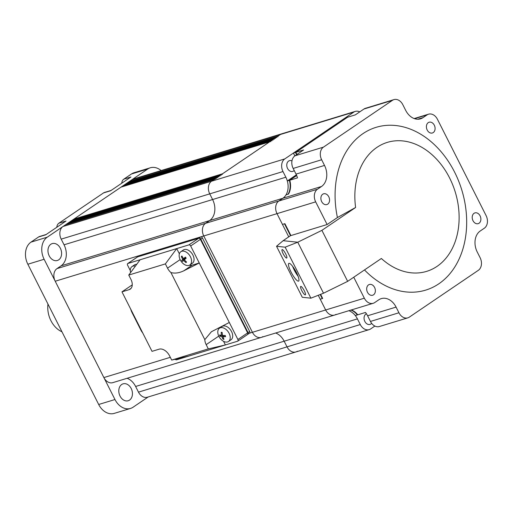 <?xml version="1.0" encoding="UTF-8"?>
<svg xmlns="http://www.w3.org/2000/svg" width="513" height="513" viewBox="0 0 513 513"><rect width="100%" height="100%" fill="white"/><g stroke="black" fill="none" stroke-linecap="round" stroke-linejoin="round"><path stroke-width="0.77" d="M297.405 351.238A9.632 7.214 73.1 0 1 295.918 351.95A9.632 7.214 -106.9 0 1 287.024 346.871A9.632 7.214 73.1 0 0 295.918 351.95L147.378 397.216A9.632 7.214 -106.9 0 1 138.484 392.137L135.618 386.469A16.05 12.023 73.1 0 0 127.115 378.28M138.484 392.137L287.024 346.871L284.164 341.203A16.05 12.023 73.1 0 0 275.661 333.014A16.05 12.023 73.1 0 1 284.164 341.203L357.42 318.881L360.28 324.543A9.632 7.214 73.1 0 0 369.174 329.628A9.632 7.214 73.1 0 0 370.662 328.916L374.868 326.063M262.803 336.669A9.632 7.214 73.1 0 1 261.316 337.387A9.632 7.214 -106.9 0 1 252.422 332.302A9.632 7.214 73.1 0 0 261.316 337.387L112.77 382.653A9.632 7.214 -106.9 0 1 103.876 377.568L55.212 281.233A9.632 7.214 -106.9 0 1 57.007 268.6L61.066 265.849A16.05 12.023 73.1 0 0 64.054 244.797L61.194 239.135A9.632 7.214 -106.9 0 1 62.99 226.502L65.427 224.854A0.481 0.359 -106.9 0 1 65.581 224.803M249.465 333.2L252.422 332.302L203.757 235.967A9.632 7.214 -106.9 0 1 205.553 223.335A9.632 7.214 73.1 0 0 203.757 235.967L55.212 281.233M57.007 268.6L205.553 223.335L209.612 220.584A16.05 12.023 73.1 0 0 212.6 199.531L209.74 193.869A9.632 7.214 -106.9 0 1 211.536 181.236A9.632 7.214 73.1 0 0 209.74 193.869L61.194 239.135M62.99 226.502L211.536 181.236L213.966 179.582A0.481 0.359 -106.9 0 1 214.043 179.55M215.094 179.39A0.481 0.359 -106.9 0 1 215.261 178.723M66.498 224.508A0.481 0.359 -106.9 0 1 66.716 223.989L215.223 178.736M216.313 178.562A0.481 0.359 -106.9 0 1 216.48 177.896M67.716 223.687A0.481 0.359 -106.9 0 1 67.934 223.161L216.435 177.908M217.531 177.742A0.481 0.359 -106.9 0 1 217.698 177.075M68.934 222.86A0.481 0.359 -106.9 0 1 69.152 222.341L217.653 177.081M218.75 176.914A0.481 0.359 -106.9 0 1 218.91 176.248M70.153 222.033A0.481 0.359 -106.9 0 1 70.371 221.513L218.871 176.26M219.968 176.087A0.481 0.359 -106.9 0 1 220.128 175.42M71.371 221.206A0.481 0.359 -106.9 0 1 71.589 220.686L220.09 175.433M221.186 175.26A0.481 0.359 -106.9 0 1 221.347 174.593M72.59 220.378A0.481 0.359 -106.9 0 1 72.808 219.859L221.308 174.606M222.398 174.433A0.481 0.359 -106.9 0 1 222.488 173.804L269.575 141.87A0.481 0.359 73.1 0 1 269.646 141.832M73.808 219.558A0.481 0.359 -106.9 0 1 73.949 219.07L121.03 187.136L269.575 141.87M270.826 141.017L122.318 186.27A0.481 0.359 73.1 0 0 122.107 186.796M270.864 141.004A0.481 0.359 73.1 0 0 270.697 141.671M272.044 140.19L123.537 185.45A0.481 0.359 73.1 0 0 123.319 185.969M272.082 140.184A0.481 0.359 73.1 0 0 271.916 140.851M273.262 139.369L124.755 184.622A0.481 0.359 73.1 0 0 124.537 185.142M273.301 139.356A0.481 0.359 73.1 0 0 273.134 140.023M274.481 138.542L125.974 183.795A0.481 0.359 73.1 0 0 125.756 184.314M274.519 138.529A0.481 0.359 73.1 0 0 274.352 139.196M275.693 137.715L127.192 182.968A0.481 0.359 73.1 0 0 126.974 183.487M275.738 137.702A0.481 0.359 73.1 0 0 275.571 138.369M276.911 136.888L128.41 182.141A0.481 0.359 73.1 0 0 128.192 182.666M276.949 136.875A0.481 0.359 73.1 0 0 276.789 137.542M129.552 181.352L278.097 136.086L280.528 134.438L131.988 179.704L129.552 181.352A0.481 0.359 73.1 0 0 129.411 181.839M278.097 136.086A0.481 0.359 73.1 0 0 278.008 136.721M131.988 179.704A9.632 7.214 -106.9 0 1 133.476 178.986L282.015 133.72A9.632 7.214 73.1 0 0 280.528 134.438A9.632 7.214 -106.9 0 1 282.015 133.72L355.272 111.398A9.632 7.214 73.1 0 0 353.784 112.11L284.786 158.915A9.632 7.214 73.1 0 0 282.99 171.541L285.856 177.209A16.05 12.023 -106.9 0 1 282.862 198.262L278.803 201.013A9.632 7.214 73.1 0 0 277.014 213.645L288.748 236.878L277.014 213.645L203.757 235.967L252.422 332.302L325.672 309.98L320.234 299.214L322.677 298.463L320.599 294.359M180.134 259.604L167.527 268.152L165.385 263.9L176.722 248.6L188.931 244.881A1.603 1.039 55.9 0 1 190.669 245.984L199.256 262.989L183.846 270.781C179.152 273.038 174.843 273.628 170.919 272.544L204.815 339.644L211.394 331.751L229.311 322.485L199.256 262.989L192.131 265.157L183.846 270.781M130.302 270.588L127.59 265.208A1.603 1.039 55.9 0 1 127.705 263.573L137.85 256.686A1.603 1.039 55.9 0 1 138.035 256.603L199.082 238A1.603 1.039 55.9 0 1 200.814 239.103L190.669 245.984M229.311 322.485L237.897 339.491A1.603 1.039 55.9 0 1 237.782 341.126A1.603 1.039 55.9 0 1 237.596 341.216L176.549 359.818A1.603 1.039 55.9 0 1 175.189 359.254M237.897 339.491L248.042 332.604A1.603 1.039 55.9 0 1 247.926 334.245A1.603 1.039 55.9 0 1 247.741 334.335M223.553 341.305L225.387 344.935L208.316 348.904L171.695 360.068L188.758 356.099M204.815 339.644A9.632 6.214 -124.1 0 0 206.175 344.653L208.316 348.904M219.372 327.512A9.632 6.214 -124.1 0 0 219.128 328.493M225.464 336.278A4.495 2.898 55.9 0 1 224.893 335.771M248.042 332.604L200.814 239.103M165.385 263.9L128.757 275.064L140.1 259.764L176.722 248.6L179.37 253.832M189.457 265.221A9.632 6.214 -124.1 0 0 192.131 265.157M167.527 268.152A9.632 6.214 -124.1 0 0 170.919 272.544M127.705 263.573A1.603 1.039 55.9 0 1 127.891 263.483L140.1 259.764M171.695 360.068L169.546 355.817A9.632 6.214 -124.1 0 0 159.145 349.173L152.028 351.347L121.972 291.846L129.09 289.672A9.632 6.214 -124.1 0 0 130.206 289.146A9.632 6.214 -124.1 0 0 130.905 279.316L128.757 275.064M121.972 291.846L132.251 284.869M139.324 255.724A1.603 1.039 55.9 0 1 139.472 255.589A1.603 1.039 55.9 0 1 139.658 255.5L137.631 256.872A1.603 1.039 -124.1 0 0 137.446 256.962L139.472 255.589M130.706 309.14A16.05 12.023 73.1 0 0 132.142 312.802L140.735 329.808A16.05 12.023 73.1 0 0 142.787 333.052M247.337 334.604A1.603 1.039 -124.1 0 0 247.523 334.521A1.603 1.039 -124.1 0 0 247.638 332.879L200.41 239.379A1.603 1.039 -124.1 0 0 198.672 238.269L137.631 256.872M198.672 238.269L200.705 236.897A1.603 1.039 55.9 0 1 202.436 238L200.41 239.379M247.638 332.879L249.671 331.507L202.436 238M249.671 331.507A1.603 1.039 55.9 0 1 249.555 333.142A1.603 1.039 55.9 0 1 249.369 333.232M200.705 236.897L139.658 255.5M135.374 266.132A8.028 5.181 -124.1 0 0 134.04 265.971A8.028 5.181 -124.1 0 0 132.014 266.58A8.028 5.181 -124.1 0 0 130.597 272.583M136.74 264.291A8.028 5.181 -124.1 0 0 136.522 264.291A8.028 5.181 -124.1 0 0 134.496 264.894L132.014 266.58M180.493 251.979A8.028 5.181 -124.1 0 0 181.48 261.816A8.028 5.181 -124.1 0 0 189.861 264.984A8.028 5.181 -124.1 0 0 190.22 264.702A8.028 5.181 -124.1 0 0 189.233 254.858A8.028 5.181 -124.1 0 0 180.852 251.697A8.028 5.181 -124.1 0 0 180.493 251.979M182.096 260.957A11.754 11.728 131.6 0 1 181.724 260.444A12.793 2.033 -31 0 1 182.82 259.27A12.793 10.818 -133.5 0 1 181.333 256.545A11.754 5.579 -2.7 0 1 181.948 255.993A12.793 8.445 49.2 0 0 183.513 258.655A12.793 2.033 -31 0 1 185.411 257.135A11.754 1.763 52 0 0 185.796 257.641A11.754 1.763 52 0 0 186.181 258.142A12.793 0.34 136.3 0 1 184.385 259.79A12.793 8.445 49.2 0 0 186.572 262.04A11.754 4.393 109.9 0 1 185.956 262.592A12.793 10.818 -133.5 0 1 183.692 260.412A12.793 0.34 136.3 0 1 182.5 261.45A11.754 11.728 131.6 0 1 182.096 260.957M189.861 264.984L192.343 263.297A8.028 5.181 -124.1 0 0 192.702 263.022A8.028 5.181 -124.1 0 0 191.926 253.46A8.028 5.181 -124.1 0 0 183.333 250.017L180.852 251.697M181.916 256.019A8.028 5.181 -124.1 0 0 182.109 256.667M183.442 259.398A8.028 5.181 -124.1 0 0 183.923 260.085M183.692 260.412L184.385 259.79M183.513 258.655L185.873 257.744M186.084 258.02L182.5 261.45M186.104 261.617L185.956 262.592M185.918 257.795L182.82 259.27M182.307 256.699L181.333 256.545M185.969 257.872L181.724 260.444M229.907 335.412A8.028 5.181 -124.1 0 0 222.052 327.615A8.028 5.181 -124.1 0 0 219.493 328.198A8.028 5.181 -124.1 0 0 218.096 334.271A8.028 5.181 -124.1 0 0 225.951 342.068A8.028 5.181 -124.1 0 0 228.509 341.485A8.028 5.181 -124.1 0 0 229.907 335.412M221.661 332.353A11.754 1.789 13.6 0 1 222.135 332.405A12.793 7.342 90.6 0 0 222.597 335.438A12.793 3.373 -8.9 0 0 225.252 335.489A11.754 0.988 76.8 0 0 225.56 336.637A12.793 5.746 158.2 0 1 222.95 336.727A12.793 7.342 90.6 0 0 223.995 339.273A11.754 8.176 123.6 0 1 223.521 339.247A11.754 8.176 123.6 0 1 223.059 339.183A12.793 9.715 -78.3 0 1 221.892 336.624A12.793 5.746 158.2 0 1 219.942 336.098A11.754 10.953 -22.6 0 1 219.635 334.951A12.793 3.373 -8.9 0 0 221.545 335.335A12.793 9.715 -78.3 0 1 221.206 332.315A11.754 1.789 13.6 0 1 221.661 332.353M228.509 341.485L230.991 339.798A8.028 5.181 -124.1 0 0 232.389 333.726A8.028 5.181 -124.1 0 0 221.975 326.518L219.493 328.198M221.545 335.335L222.501 334.983M222.161 332.68L221.206 332.315M222.95 336.727L224.008 335.496M224.963 335.496L224.649 336.714M223.488 338.208L223.059 339.183M223.367 335.476L221.892 336.624M222.514 335.06L219.942 336.098M121.69 384.5A8.83 6.611 -106.9 0 1 123.049 383.846A8.83 6.611 -106.9 0 1 131.617 389.418A8.83 6.611 -106.9 0 1 129.558 400.082A8.83 6.611 -106.9 0 1 128.199 400.736A8.83 6.611 -106.9 0 1 119.632 395.17A8.83 6.611 -106.9 0 1 121.69 384.5M50.845 244.259A8.83 6.611 -106.9 0 1 52.204 243.604A8.83 6.611 -106.9 0 1 60.771 249.171A8.83 6.611 -106.9 0 1 58.713 259.841A8.83 6.611 -106.9 0 1 57.353 260.495A8.83 6.611 -106.9 0 1 48.786 254.923A8.83 6.611 -106.9 0 1 50.845 244.259M121.741 183.231A6.419 4.809 -106.9 0 1 123.825 179.159L131.437 173.997A16.852 12.626 -106.9 0 1 134.034 172.746L150.315 167.783A16.852 12.626 -106.9 0 1 161.127 170.56M56.802 227.278A6.419 4.809 -106.9 0 1 58.886 223.206L103.53 192.92L110.654 190.753L130.95 176.985L123.825 179.159M103.53 192.92A6.419 4.809 -106.9 0 1 104.524 192.446L111.116 190.438M148.167 396.979L133.136 407.175A16.852 12.626 -106.9 0 1 130.533 408.425L114.258 413.382A16.852 12.626 -106.9 0 1 98.688 404.488L27.843 264.233A16.852 12.626 -106.9 0 1 30.985 242.13L38.59 236.968L45.715 234.8L66.01 221.032L58.886 223.206M38.59 236.968A6.419 4.809 -106.9 0 1 39.584 236.493L46.176 234.486M130.533 408.425A16.852 12.626 -106.9 0 1 114.97 399.524L44.124 259.27A16.852 12.626 -106.9 0 1 47.26 237.173L147.712 169.034A16.852 12.626 -106.9 0 1 150.315 167.783M47.972 304.087A22.476 16.833 73.1 0 0 61.97 331.796M287.318 180.974A16.05 12.023 -106.9 0 1 286.036 194.831L288.479 194.087A16.05 12.023 -106.9 0 0 289.762 180.23L287.318 180.974L295.764 175.247A10.433 7.817 -106.9 0 0 296.354 174.786M296.681 175.536L289.762 180.23M293.41 153.066L345.159 117.964L347.602 117.221L295.854 152.323L293.41 153.066L294.84 155.894M295.854 152.323L296.937 154.471M353.746 277.225L364.333 298.194L325.672 309.98A9.632 7.214 73.1 0 0 334.566 315.059A9.632 7.214 -106.9 0 1 325.672 309.98L318.252 295.289L320.234 299.214L322.267 298.592L320.208 294.513M364.333 298.194A9.632 7.214 73.1 0 0 373.233 303.279A9.632 7.214 73.1 0 0 374.714 302.567L378.774 299.816A16.05 12.023 -106.9 0 1 381.255 298.624A16.05 12.023 -106.9 0 1 396.081 307.095L398.941 312.763A9.632 7.214 73.1 0 0 407.835 317.848A9.632 7.214 73.1 0 0 409.323 317.137L478.321 270.332A9.632 7.214 73.1 0 0 480.117 257.706L477.25 252.037A16.05 12.023 -106.9 0 1 480.245 230.985L484.304 228.234A9.632 7.214 73.1 0 0 486.1 215.607L437.435 119.272A9.632 7.214 73.1 0 0 428.541 114.187A9.632 7.214 73.1 0 0 427.053 114.899L422.994 117.65A16.05 12.023 -106.9 0 1 420.519 118.843A16.05 12.023 -106.9 0 1 405.693 110.366L402.827 104.703A9.632 7.214 73.1 0 0 393.933 99.618A9.632 7.214 73.1 0 0 392.445 100.33L323.446 147.135A9.632 7.214 73.1 0 0 321.651 159.761L324.517 165.43A16.05 12.023 -106.9 0 1 321.529 186.476L317.47 189.233A9.632 7.214 73.1 0 0 315.675 201.859L327.121 224.527L290.493 235.691L284.484 223.79L282.451 224.412L284.895 223.668L290.903 235.563M357.42 318.881A16.05 12.023 -106.9 0 0 348.911 310.692A16.05 12.023 -106.9 0 1 355.304 315.559L357.747 314.809A16.05 12.023 -106.9 0 0 351.354 309.948M374.573 287.447A5.617 4.207 73.1 0 0 369.386 284.484A5.617 4.207 73.1 0 0 367.468 292.263A5.617 4.207 73.1 0 0 372.656 295.231A5.617 4.207 73.1 0 0 374.573 287.447M310.904 298.175L302.298 297.284L276.533 246.278L283.118 240.693L297.752 242.213L285.145 247.176L310.904 298.175L323.517 293.218L297.752 242.213L323.517 293.218L347.66 281.355L381.364 258.488A67.421 50.498 73.1 0 0 437.044 266.375A67.421 50.498 73.1 0 0 449.606 177.966A67.421 50.498 73.1 0 0 376.933 147.372A67.421 50.498 73.1 0 0 355.605 207.489L321.901 230.35L297.752 242.213L283.118 240.693L290.493 235.691M364.499 269.934A85.081 63.721 73.1 0 0 438.814 283.817A85.081 63.721 73.1 0 0 454.665 172.253A85.081 63.721 73.1 0 0 362.954 133.649A85.081 63.721 73.1 0 0 337.419 217.544L355.605 207.489M328.775 196.78A5.617 4.207 73.1 0 0 323.581 193.811A5.617 4.207 73.1 0 0 321.67 201.596A5.617 4.207 73.1 0 0 326.858 204.565A5.617 4.207 73.1 0 0 328.775 196.78M434.299 125.198A5.617 4.207 73.1 0 0 429.112 122.235A5.617 4.207 73.1 0 0 427.194 130.02A5.617 4.207 73.1 0 0 432.388 132.982A5.617 4.207 73.1 0 0 434.299 125.198M480.097 215.87A5.617 4.207 73.1 0 0 474.91 212.901A5.617 4.207 73.1 0 0 472.999 220.686A5.617 4.207 73.1 0 0 478.187 223.649A5.617 4.207 73.1 0 0 480.097 215.87M347.66 281.355L321.901 230.35M323.446 147.135L294.962 155.811L303.587 149.963L295.443 152.444L347.192 117.342L355.336 114.861L363.961 109.013A9.632 7.214 -106.9 0 1 365.448 108.301L393.933 99.618M294.962 155.811A9.632 7.214 73.1 0 0 293.167 168.444L296.027 174.112A16.05 12.023 -106.9 0 1 297.495 177.87L289.358 180.352A16.05 12.023 -106.9 0 1 288.075 194.215L286.036 194.831A16.05 12.023 -106.9 0 1 282.862 198.262L278.803 201.013A9.632 7.214 73.1 0 0 277.014 213.645L315.675 201.859M296.636 175.414L289.358 180.352M295.443 152.444L296.591 154.708M407.835 317.848L379.351 326.531A9.632 7.214 -106.9 0 1 370.457 321.446L367.59 315.777A16.05 12.023 73.1 0 0 365.48 312.455L357.343 314.937A16.05 12.023 -106.9 0 0 350.95 310.07M327.121 224.527L337.419 217.544M291.968 160.883A5.617 4.207 73.1 0 0 289.473 160.665A5.617 4.207 73.1 0 0 287.556 168.444A5.617 4.207 73.1 0 0 292.75 171.413A5.617 4.207 73.1 0 0 294.199 170.496M366.436 313.783A5.617 4.207 73.1 0 0 364.846 321.446A5.617 4.207 73.1 0 0 370.033 324.415A5.617 4.207 73.1 0 0 371.636 323.331M317.47 189.233L205.553 223.335L209.612 220.584A16.05 12.023 73.1 0 0 212.6 199.531L209.74 193.869L282.99 171.541M373.233 303.279L334.566 315.059A9.632 7.214 73.1 0 0 336.053 314.347M360.28 324.543L287.024 346.871L284.164 341.203L135.618 386.469M359.754 111.866A9.632 7.214 73.1 0 0 355.272 111.398M284.786 158.915L211.536 181.236L280.528 134.438L353.784 112.11M297.636 275.115A8.83 1.981 61.2 0 1 294.642 270.171A8.83 1.981 61.2 0 1 293.385 267.382M298.098 276.295A10.113 2.27 61.2 0 1 294.302 270.139A10.113 2.27 61.2 0 1 292.634 266.356M285.709 253.948A4.816 1.077 -118.8 0 0 282.099 249.594A4.816 1.077 -118.8 0 0 283.125 253.679A4.816 1.077 -118.8 0 0 286.735 258.033A4.816 1.077 -118.8 0 0 285.709 253.948M291.006 271.948A10.113 2.27 61.2 0 1 288.851 263.368A10.113 2.27 61.2 0 1 296.431 272.512A10.113 2.27 61.2 0 1 298.592 281.092A10.113 2.27 61.2 0 1 291.006 271.948M304.312 290.781A4.816 1.077 -118.8 0 0 300.701 286.427A4.816 1.077 -118.8 0 0 301.734 290.512A4.816 1.077 -118.8 0 0 305.344 294.866A4.816 1.077 -118.8 0 0 304.312 290.781M285.145 247.176L276.533 246.278M103.876 377.568L170.31 357.324M61.066 265.849L321.529 186.476M64.054 244.797L285.856 177.209M65.427 224.854L213.966 179.582M73.949 219.07L222.488 173.804M188.931 244.881L199.082 238M218.775 336.105L206.175 344.653M138.035 256.603L127.891 263.483M131.11 288.306L129.09 289.672M132.142 312.802L132.501 312.693M140.735 329.808L141.088 329.699M98.688 404.488L114.97 399.524M147.712 169.034L131.437 173.997M30.985 242.13L47.26 237.173M44.124 259.27L27.843 264.233M296.469 175.029L295.764 175.247M392.445 100.33L363.961 109.013M321.651 159.761L293.167 168.444M324.517 165.43L296.027 174.112M422.994 117.65L417.8 119.234M427.053 114.899L414.594 118.695M398.941 312.763L370.457 321.446M396.081 307.095L367.59 315.777M65.497 224.816L214.004 179.563M121.106 187.098L269.607 141.844M247.926 334.245L237.782 341.126M247.523 334.521L249.555 333.142M428.541 114.187L414.196 118.554M261.316 337.387L334.566 315.059M295.918 351.95L369.174 329.628"/></g></svg>
